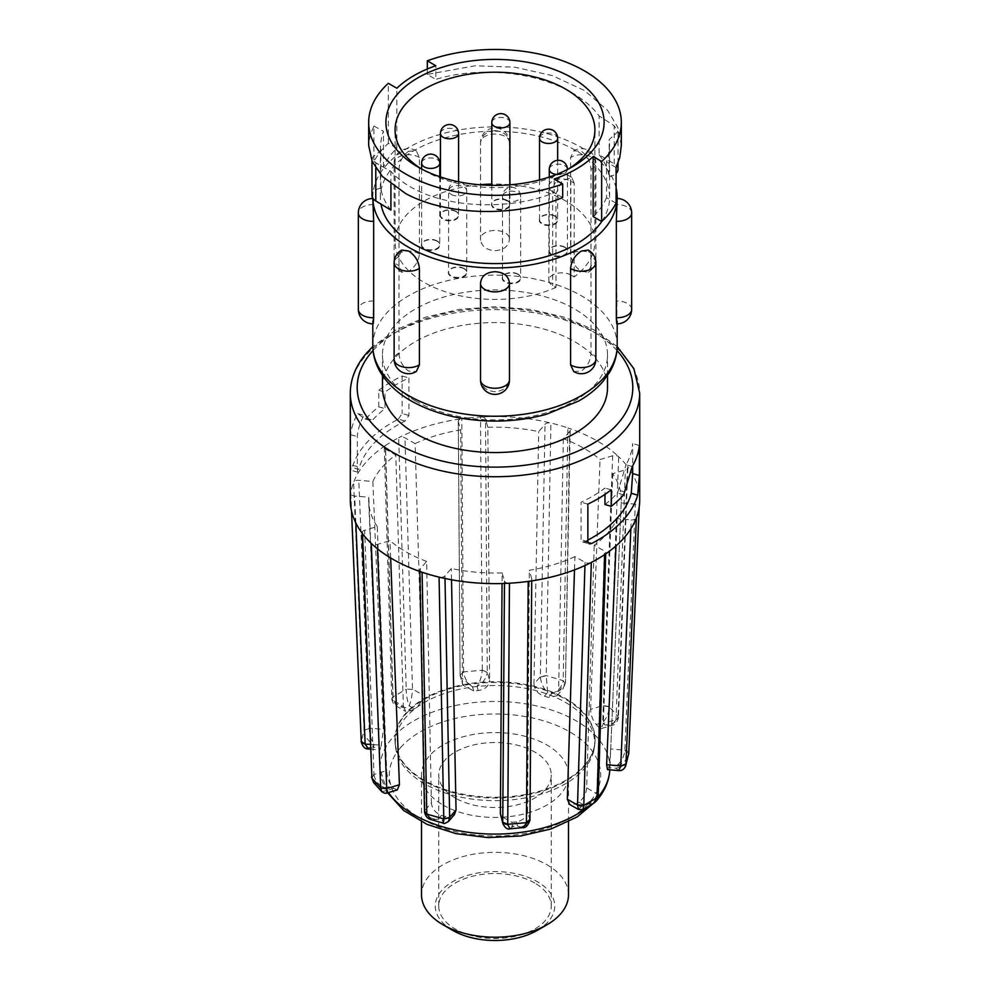 <?xml version="1.0" encoding="UTF-8"?>
<svg xmlns="http://www.w3.org/2000/svg" width="990" height="990" viewBox="0 0 990 990"><rect width="100%" height="100%" fill="white"/><g stroke="black" fill="none" stroke-linecap="round" stroke-linejoin="round"><path stroke-width="0.74" stroke-dasharray="4.95 3.71" d="M564.745 247.116A9.071 5.235 0 0 0 549.685 249.245A9.071 5.235 0 0 0 549.277 250.817A9.071 5.235 0 0 0 551.925 254.517A9.071 5.235 0 0 0 561.813 255.655A9.071 5.235 0 0 0 567.406 250.817A9.071 5.235 0 0 0 566.985 249.245A9.071 5.235 0 0 0 564.745 247.116M564.931 247.5A9.318 5.383 0 0 0 549.45 249.69A9.318 5.383 0 0 0 551.752 255.111A9.318 5.383 0 0 0 563.174 255.903A9.318 5.383 0 0 0 567.233 249.69A9.318 5.383 0 0 0 564.931 247.5M517.98 274.119A9.071 5.235 0 0 0 502.92 276.247A9.071 5.235 0 0 0 502.499 277.819A9.071 5.235 0 0 0 505.16 281.519A9.071 5.235 0 0 0 515.035 282.657A9.071 5.235 0 0 0 520.629 277.819A9.071 5.235 0 0 0 520.22 276.247A9.071 5.235 0 0 0 517.98 274.119M518.154 274.502A9.318 5.383 0 0 0 502.673 276.693A9.318 5.383 0 0 0 504.974 282.113A9.318 5.383 0 0 0 516.396 282.905A9.318 5.383 0 0 0 520.455 276.693A9.318 5.383 0 0 0 518.154 274.502M464.062 268.5A9.071 5.235 0 0 0 449.002 270.629A9.071 5.235 0 0 0 448.581 272.201A9.071 5.235 0 0 0 451.23 275.901A9.071 5.235 0 0 0 461.117 277.039A9.071 5.235 0 0 0 466.711 272.201A9.071 5.235 0 0 0 466.29 270.629A9.071 5.235 0 0 0 464.062 268.5M464.236 268.872A9.318 5.383 0 0 0 448.755 271.062A9.318 5.383 0 0 0 451.056 276.482A9.318 5.383 0 0 0 462.479 277.287A9.318 5.383 0 0 0 466.538 271.062A9.318 5.383 0 0 0 464.236 268.872M437.097 240.929A9.071 5.235 0 0 0 422.037 243.057A9.071 5.235 0 0 0 421.616 244.629A9.071 5.235 0 0 0 424.277 248.329A9.071 5.235 0 0 0 434.152 249.468A9.071 5.235 0 0 0 439.758 244.629A9.071 5.235 0 0 0 439.337 243.057A9.071 5.235 0 0 0 437.097 240.929M437.271 241.312A9.318 5.383 0 0 0 421.802 243.503A9.318 5.383 0 0 0 424.104 248.923A9.318 5.383 0 0 0 435.513 249.715A9.318 5.383 0 0 0 439.572 243.503A9.318 5.383 0 0 0 437.271 241.312M455.932 211.303A9.071 5.235 0 0 0 440.872 213.432A9.071 5.235 0 0 0 440.463 215.003A9.071 5.235 0 0 0 443.112 218.703A9.071 5.235 0 0 0 452.999 219.842A9.071 5.235 0 0 0 458.593 215.003A9.071 5.235 0 0 0 458.172 213.432A9.071 5.235 0 0 0 455.932 211.303M456.118 211.674A9.318 5.383 0 0 0 440.637 213.865A9.318 5.383 0 0 0 442.938 219.285A9.318 5.383 0 0 0 454.361 220.089A9.318 5.383 0 0 0 458.42 213.865A9.318 5.383 0 0 0 456.118 211.674M507.264 200.426A9.071 5.235 0 0 0 492.203 202.554A9.071 5.235 0 0 0 491.782 204.126A9.071 5.235 0 0 0 494.431 207.826A9.071 5.235 0 0 0 504.318 208.964A9.071 5.235 0 0 0 509.912 204.126A9.071 5.235 0 0 0 509.491 202.554A9.071 5.235 0 0 0 507.264 200.426M507.437 200.809A9.318 5.383 0 0 0 491.956 202.987A9.318 5.383 0 0 0 494.257 208.407A9.318 5.383 0 0 0 505.68 209.212A9.318 5.383 0 0 0 509.739 202.987A9.318 5.383 0 0 0 507.437 200.809M555.006 215.993A9.071 5.235 0 0 0 539.946 218.122A9.071 5.235 0 0 0 539.525 219.693A9.071 5.235 0 0 0 542.186 223.394A9.071 5.235 0 0 0 552.061 224.52A9.071 5.235 0 0 0 557.667 219.693A9.071 5.235 0 0 0 557.246 218.122A9.071 5.235 0 0 0 555.006 215.993M555.18 216.365A9.318 5.383 0 0 0 539.711 218.555A9.318 5.383 0 0 0 542 223.975A9.318 5.383 0 0 0 553.422 224.767A9.318 5.383 0 0 0 557.481 218.555A9.318 5.383 0 0 0 555.18 216.365M382.462 387.573A112.538 64.981 180 0 1 451.935 327.542A112.538 64.981 180 0 1 574.584 341.624A112.538 64.981 180 0 1 607.538 387.573M415.416 400.888A112.538 64.981 0 0 0 538.065 414.971A112.538 64.981 0 0 0 607.538 354.94A112.538 64.981 0 0 0 574.584 308.991A112.538 64.981 0 0 0 451.935 294.909A112.538 64.981 0 0 0 382.462 354.94A112.538 64.981 0 0 0 415.416 400.888M480.558 283.029L480.558 379.418C481.412 386.756 486.226 390.864 495 391.731C503.774 390.864 508.588 386.768 509.442 379.418L509.442 283.029M616.906 323.829L616.337 204.633C616.621 197.951 616.906 196.8 617.191 201.156L616.906 198.52A14.466 14.466 0 0 1 617.191 198.507M573.693 371.498L581.402 371.064C587.404 366.671 590.609 360.645 591.005 353.009L591.005 256.608L588.196 250.086M591.005 265.728L588.196 272.262L581.402 271.297C574.992 267.139 571.391 261.348 570.587 253.935L570.587 157.546L573.693 150.839L581.402 151.272C587.404 155.678 590.609 161.692 591.005 169.34L591.005 265.728A14.466 8.353 0 0 0 591.636 265.394A14.466 8.353 0 0 0 595.869 259.479A14.466 8.353 0 0 0 591.636 253.576A14.466 8.353 0 0 0 571.168 253.576A14.466 8.353 0 0 0 570.587 253.935M616.089 187.964A122.191 70.55 0 0 0 581.402 147.522A122.191 70.55 0 0 0 448.235 132.239A122.191 70.55 0 0 0 372.809 197.406A122.191 70.55 0 0 0 372.822 198.21L372.809 197.406M401.804 250.086L398.995 256.608L398.995 353.009C399.391 360.645 402.596 366.659 408.598 371.064L416.307 371.498M408.598 151.272L416.307 150.839L419.414 157.546L419.414 253.935C418.609 261.348 415.008 267.127 408.598 271.297L401.804 272.262L398.995 265.728L398.995 169.34C399.391 161.704 402.596 155.678 408.598 151.272M495 130.618C503.774 131.472 508.588 135.581 509.442 142.919L509.392 240.285A14.466 14.466 0 0 0 509.466 238.825A14.466 8.353 0 0 0 495 230.472A14.466 8.353 0 0 0 480.534 238.825A14.466 8.353 0 0 0 480.558 239.32L480.558 142.919C481.412 135.581 486.226 131.484 495 130.618M509.442 142.919A14.466 8.353 0 0 0 509.466 142.424L509.466 238.825A14.466 8.353 0 0 1 509.442 239.32C508.588 246.324 503.774 250.099 495 250.631C486.226 250.099 481.412 246.324 480.558 239.32L480.608 240.285A14.466 14.466 0 0 1 480.534 238.825L480.534 142.424A14.466 8.353 0 0 0 480.558 142.919M372.809 323.841L373.663 301.022L373.663 204.633C373.379 197.951 373.094 196.787 372.809 201.156L373.094 198.507A14.466 14.466 0 0 0 372.809 198.507M421.245 168.807A99.916 57.68 0 0 0 424.351 170.688L417.854 166.939L424.351 170.688A99.916 57.68 0 0 0 565.649 170.688A99.916 57.68 0 0 0 568.755 168.807M574.15 183.101L571.787 177.383L562.072 180.947L555.959 193.595L555.959 287.434L552.655 285.528A12.858 7.425 180 0 1 548.893 280.281A12.858 7.425 180 0 1 556.826 273.413A12.858 7.425 180 0 1 570.846 275.022L570.846 181.182A12.858 7.425 120 0 0 568.186 175.304A12.858 7.425 120 0 0 558.273 178.745A12.858 7.425 120 0 0 552.655 191.689A12.858 7.425 180 0 1 548.893 186.442A12.858 7.425 180 0 1 552.655 181.182A12.858 7.425 180 0 1 570.846 181.182L574.15 183.101L574.15 276.94A99.916 57.68 0 0 0 594.916 241.733A99.916 57.68 0 0 0 565.649 200.945A99.916 57.68 0 0 0 510.444 184.746M509.912 184.697A99.916 57.68 0 0 0 491.782 184.09M479.556 184.746A99.916 57.68 0 0 0 395.084 241.733A99.916 57.68 0 0 0 424.351 282.521A99.916 57.68 0 0 0 555.959 287.434M601.908 221.265A114.605 66.169 0 0 0 609.605 197.406A114.605 66.169 0 0 0 576.044 150.616A114.605 66.169 0 0 0 451.143 136.274A114.605 66.169 0 0 0 380.395 197.406A114.605 66.169 0 0 0 380.977 204.101M618.02 169.34A13.786 7.957 0 0 0 614.208 163.845L599.086 154.712L599.086 115.892C593.468 108.331 585.783 101.438 576.044 95.226C540.33 71.961 479.469 65.662 435.823 79.41L435.823 65.724M599.086 154.712A114.605 66.169 180 0 1 609.197 176.764L609.197 139.503L618.02 131.633L614.208 125.767L599.086 115.892M616.089 203.185L606.524 197.666L606.524 161.803L608.194 156.569L609.605 145.53L609.197 139.503M606.524 197.666A114.605 66.169 180 0 1 593.146 216.575M390.914 210.103A114.605 66.169 180 0 1 380.804 188.051L380.804 150.789L371.98 157.769L375.792 162.904L390.914 171.282C396.532 177.841 404.217 183.682 413.956 188.805C449.67 208.086 510.531 210.499 554.177 192.741L554.177 179.066M373.911 161.63L383.476 167.149A114.605 66.169 180 0 1 396.854 148.24L388.34 143.327A126.324 72.938 0 0 0 373.911 161.63L373.911 126.027L370.235 134.813L368.676 145.53M388.34 143.327L388.34 83.321M455.214 797.99A56.269 32.484 180 0 1 438.731 775.009A56.269 32.484 180 0 1 473.468 745A56.269 32.484 180 0 1 534.786 752.041A56.269 32.484 180 0 1 551.269 775.009A56.269 32.484 180 0 1 516.533 805.031A56.269 32.484 180 0 1 455.214 797.99M534.786 883.055A56.269 32.484 0 0 0 473.468 876.014A56.269 32.484 0 0 0 438.731 906.023A56.269 32.484 0 0 0 455.214 928.991A56.269 32.484 0 0 0 516.533 936.033A56.269 32.484 0 0 0 551.269 906.023A56.269 32.484 0 0 0 534.786 883.055M537.224 930.402A59.722 34.477 0 0 0 537.224 881.645A59.722 34.477 0 0 0 452.776 881.645A59.722 34.477 0 0 0 452.776 930.402M568.495 894.774A73.495 42.434 0 0 0 546.975 864.765A73.495 42.434 0 0 0 466.872 855.57A73.495 42.434 0 0 0 421.505 894.774M443.025 805.019A73.495 42.434 0 0 0 523.128 814.213A73.495 42.434 0 0 0 568.495 775.009A73.495 42.434 0 0 0 546.975 745.012A73.495 42.434 0 0 0 466.872 735.805A73.495 42.434 0 0 0 421.505 775.009A73.495 42.434 0 0 0 443.025 805.019M372.846 481.499A126.324 72.938 180 0 1 381.954 467.54A126.324 72.938 180 0 1 395.777 454.954L385.63 449.188A4.591 2.648 180 0 1 384.256 447.344A4.591 2.648 180 0 1 385.37 445.562A144.701 83.544 0 0 0 365.508 462.813A144.701 83.544 0 0 0 353.603 482.353A4.591 2.648 180 0 1 358.776 480.286L372.846 481.499L383.365 729.37L369.221 728.145L358.776 480.286M405.034 421.059L398.376 419.141A144.701 83.544 0 0 0 365.508 444.065A144.701 83.544 0 0 0 352.292 467.515L358.751 469.384A137.808 79.559 180 0 1 405.034 421.059L408.907 415.466L408.907 377.957A137.808 79.559 0 0 0 385.036 392.127L385.036 408.623A137.808 79.559 0 0 0 372.537 420.094L371.077 420.676L363.986 415.404A137.808 79.559 0 0 0 357.328 436.602L357.328 466.612L357.687 472.156L358.751 469.384M398.376 419.141L402.138 413.511L408.907 415.466M357.328 466.612L350.608 464.669L350.608 434.672A144.701 83.544 180 0 1 357.761 413.61L364.914 418.906L366.362 418.325A144.701 83.544 180 0 1 378.762 406.828L378.762 390.32A144.701 83.544 180 0 1 402.138 376.014L402.138 413.511M639.701 500.086A144.701 83.544 0 0 0 627.45 466.451A4.591 2.648 180 0 1 627.846 467.577A4.591 2.648 180 0 1 625.371 469.879L612.748 473.666A126.324 72.938 180 0 1 621.287 501.893A126.324 72.938 180 0 1 621.225 502.932L635.308 504.145A4.591 2.648 180 0 1 639.218 506.843A4.591 2.648 180 0 1 639.206 506.991M609.32 706.637L603.269 705.536L590.585 709.347C590.869 715.386 592.75 720.435 596.24 724.494L602.712 722.552L604.828 724.903C612.253 725.027 616.671 722.242 618.069 716.55L609.308 706.835L618.688 456.736A144.701 83.544 0 0 0 567.913 427.928A4.591 2.648 180 0 1 570.191 430.254A4.591 2.648 180 0 1 569.708 431.405L563.36 438.756A126.324 72.938 180 0 1 600.014 459.558L612.649 455.759A4.591 2.648 180 0 1 618.688 456.736A144.701 83.544 180 0 1 627.45 466.451L618.082 716.352C619.109 717.465 618.416 718.567 616.003 719.643L625.371 469.879M544.413 696.23L547.656 692.468L551.777 693.656C558.137 691.193 561.936 686.862 563.199 680.674L546.22 675.588L540.33 676.715L533.957 684.102C534.538 689.993 538.028 694.027 544.413 696.23A115.36 66.602 180 0 1 548.522 697.418L557.024 695.76L558.62 691.206L565.005 683.818L563.199 680.476L567.913 427.928A144.701 83.544 0 0 0 550.935 423.039A144.701 83.544 0 0 0 480.534 416.963A4.591 2.648 180 0 1 485.521 419.166L487.872 427.272L489.617 680.279L487.266 672.136L485.521 419.166M463.555 671.876L461.81 418.77A144.701 83.544 180 0 1 480.534 416.963L482.266 670.069L487.253 672.47C486.152 678.769 482.749 683.409 477.032 686.367C479.89 682.184 481.635 676.813 482.266 670.267L463.555 671.876L460.078 674.759L458.333 421.789A4.591 2.648 180 0 1 458.271 421.369A4.591 2.648 180 0 1 461.81 418.77A144.701 83.544 0 0 0 398.673 437.753A4.591 2.648 180 0 1 404.947 437.84L415.095 443.594L422.68 694.856L412.483 689.065L404.947 437.84M392.906 696.923L385.37 445.562A144.701 83.544 180 0 1 398.673 437.753L406.209 689.114L412.483 689.399C412.088 695.982 410.974 701.465 409.142 705.845C407.422 701.44 406.445 695.933 406.209 689.312L392.906 696.923L391.793 698.655L393.154 700.413L385.63 449.188M636.397 517.832A4.591 2.648 180 0 1 631.224 519.886L617.154 518.673A126.324 72.938 180 0 1 608.046 532.632A126.324 72.938 180 0 1 594.223 545.23L604.37 550.985A4.591 2.648 180 0 1 605.744 552.927A4.591 2.648 180 0 1 604.63 554.61M598.207 795.688L596.846 793.671L586.637 787.879L594.223 545.23M586.637 787.879C586.142 793.832 583.543 798.584 578.878 802.148A115.36 66.602 180 0 1 575.66 804.041L569.757 804.511M591.327 562.419A4.591 2.648 180 0 1 585.053 562.332L574.905 556.578L574.485 569.894M574.905 556.578A126.324 72.938 180 0 1 529.316 570.277L531.667 578.383A4.591 2.648 180 0 1 531.729 578.828A4.591 2.648 180 0 1 528.19 581.402M529.972 820.166L527.559 811.181L529.316 570.277M527.559 811.181C526.89 816.911 523.141 820.475 516.297 821.873A115.36 66.602 180 0 1 511.768 822.319L500.668 815.871M509.466 583.209A4.591 2.648 180 0 1 504.479 581.006L502.128 572.901L502.054 583.531M502.128 572.901A126.324 72.938 180 0 1 451.304 568.52L444.956 575.871A4.591 2.648 180 0 1 439.065 577.133M451.527 579.769L451.304 568.52M454.472 814.523L445.587 816.601A115.36 66.602 180 0 1 441.478 815.413C435.377 812.914 432.011 808.743 431.38 802.878L424.995 810.265L420.292 568.767L426.641 561.417L431.38 802.878M426.641 561.417A126.324 72.938 180 0 1 389.986 540.627L377.351 544.413A4.591 2.648 180 0 1 371.312 543.436M390.654 557.964L389.986 540.627M397.312 789.884L393.76 788.337A115.36 66.602 180 0 1 391.632 785.986C388.686 781.791 387.041 776.667 386.682 770.628L373.997 774.44L364.629 530.306L377.252 526.507L386.682 770.628M377.252 526.507A126.324 72.938 180 0 1 368.713 501.893A126.324 72.938 180 0 1 368.775 497.24L354.692 496.027A4.591 2.648 180 0 1 350.782 493.466A4.591 2.648 180 0 1 350.794 493.181A144.701 83.544 0 0 0 350.299 500.086M370.285 744.319L379.281 745.099L368.775 497.24M379.281 745.099C379.43 750.408 379.863 751.336 380.593 747.883A115.36 66.602 180 0 1 381.274 745.26L383.365 729.37M370.47 749.158L379.851 749.975L380.593 747.883L373.379 747.264L374.059 744.641C368.404 741.621 365.075 736.919 364.06 730.533L361.251 741.362L350.794 493.181A144.701 83.544 180 0 1 353.603 482.353L364.048 730.335L369.221 728.479C369.691 735.05 371.312 740.433 374.059 744.641L381.274 745.26M632.239 466.55L626.014 464.756A137.808 79.559 0 0 0 632.672 443.557L632.672 465.783M639.391 445.488L632.672 443.557M357.761 413.61L363.986 415.404M350.608 434.672L357.328 436.602M403.363 706.204L405.69 711.439L411.122 710.696L405.925 707.739L396.916 706.452L393.154 700.413L403.363 706.204L395.777 454.954M411.122 710.696A115.36 66.602 180 0 1 414.34 708.803C419.451 705.499 422.223 700.858 422.68 694.856M415.095 443.594A126.324 72.938 180 0 1 460.684 429.895L458.333 421.789M458.271 421.369L460.078 674.759L462.441 682.902L460.684 429.895M462.441 682.902L462.738 685.043L473.703 690.958A115.36 66.602 180 0 1 478.232 690.525C485.15 689.486 488.949 686.07 489.617 680.279M487.872 427.272A126.324 72.938 180 0 1 538.696 431.652L545.044 424.302A4.591 2.648 180 0 1 550.935 423.039L546.22 675.588M533.957 684.102L538.696 431.652M563.36 438.756L558.62 691.206M590.585 709.347L600.014 459.558M596.24 724.494A115.36 66.602 180 0 1 598.368 726.846L601.425 728.541L603.318 723.455L616.003 719.643L611.82 725.41L604.828 724.903L598.368 726.846M612.748 473.666L603.318 723.455M628.749 753.18C629.096 751.917 627.796 750.927 624.863 750.197L610.719 748.985L621.225 502.932M610.719 748.985L609.407 764.948A115.36 66.602 180 0 1 608.726 767.572L607.501 769.614M617.154 518.673L615.99 545.911M422.087 572.245A4.591 2.648 180 0 1 419.81 569.98A4.591 2.648 180 0 1 420.292 568.767M362.55 533.721A4.591 2.648 180 0 1 362.154 532.707A4.591 2.648 180 0 1 364.629 530.306M365.087 418.98L371.25 420.762L365.508 418.968M350.608 464.669L351.079 470.262L352.292 467.515M570.191 430.254L565.476 682.716L569.708 431.405M540.342 677.049L546.22 675.786L547.656 692.468C543.584 688.656 541.146 683.521 540.342 677.049L545.044 424.302M565.005 683.818L563.199 680.476M565.476 682.704L562.964 688.879L551.777 693.656L548.522 697.418M473.703 690.958L472.49 686.812L477.032 686.367L478.232 690.525M487.253 672.47L482.266 670.069M393.166 700.747L391.805 698.99L392.906 697.121C394.168 702.925 398.512 706.464 405.925 707.739L409.142 705.845L414.34 708.803M412.483 689.399L406.209 689.114M355.831 522.955L354.692 496.027M369.221 728.479L364.048 730.335M377.524 548.868L377.351 544.413M393.76 788.337L387.288 790.28L385.172 787.929L373.688 782.657M371.931 778.19L373.997 774.44C371.584 775.69 370.891 776.865 371.918 777.991M445.005 578.482L444.956 575.871M445.587 816.601L442.344 820.363L438.224 819.188L431.058 819.596M504.467 583.444L504.479 581.006M516.297 821.873L517.51 826.031C524.452 827.318 528.598 825.202 529.91 819.646L531.667 578.383M522.695 827.603L517.51 826.031L512.968 826.464L509.986 828.84M584.954 565.525L585.053 562.332M578.878 802.148L584.075 805.093C591.24 803.744 595.497 800.044 596.834 793.992L604.37 550.985M593.567 803.298L584.075 805.093L580.858 806.986L582.949 809.56M630.853 528.858L631.224 519.886M609.407 764.948L616.621 765.567C621.275 762.003 624.009 756.991 624.851 750.531L635.308 504.145M624.851 750.531L628.749 753.365C627.623 759.417 623.576 763.476 616.621 765.567L615.941 768.191L625.593 766.186M603.269 705.858L609.308 706.835C608.751 713.196 606.548 718.431 602.712 722.552L612.649 455.759M627.846 467.577L618.453 717.75L615.99 719.965M460.09 675.093L463.555 672.074C464.471 678.286 467.453 683.199 472.49 686.812L460.4 676.962L460.09 675.093M391.793 698.668L391.805 698.99C392.51 702.851 394.206 705.338 396.916 706.452L405.69 711.439M361.239 741.56L361.251 741.362C362.377 746.72 366.424 748.688 373.379 747.264L368.552 748.997M381.905 791.79L387.288 790.28L386.904 793.015M374.01 774.762C375.161 781.036 378.885 785.416 385.172 787.929L391.632 785.986M443.161 823.086L442.344 820.363L448.532 821.403M425.007 810.587C426.405 816.379 430.811 819.25 438.224 819.188L441.478 815.413M502.97 823.804L512.968 826.464L511.768 822.319M596.834 793.992L598.195 795.861M578.531 809.498L580.858 806.986L575.66 804.041M618.8 770.591L615.941 768.191L608.726 767.572M402.138 376.014L408.907 377.957M378.762 406.828L385.036 408.623M378.762 390.32L385.036 392.127M587.862 540.119A137.808 79.559 180 0 1 584.966 541.604L582.59 541.951L581.093 539.711L581.093 502.202A137.808 79.559 0 0 0 604.964 488.033L604.964 494.381M587.862 504.145L581.093 502.202M604.964 504.529A137.808 79.559 0 0 0 617.463 493.057L626.014 464.756M611.238 489.84L604.964 488.033M373.911 126.027L383.476 131.299L381.806 135.865L380.395 145.53L380.804 150.789M383.476 167.149L383.476 131.299M380.804 188.051A13.786 7.957 0 0 0 371.98 195.476M390.914 184.165L390.914 171.282M562.679 197.554L554.177 192.741M616.089 167.582L606.524 161.803M609.197 176.764A13.786 7.957 0 0 0 616.089 173.411M621.324 145.53L617.797 127.351L607.551 110.298L584.323 90.436L552.346 75.624L514.763 67.172L475.237 65.773L427.321 74.398L435.823 79.41M396.854 148.24L396.854 88.234M427.321 74.398L427.321 69.003M570.846 275.022L574.15 276.94M372.809 321.181L373.094 323.829M565.488 702.393A99.681 57.556 180 0 1 594.495 746.658A99.681 57.556 180 0 1 593.864 750.494A99.681 57.556 180 0 1 584.211 768.772A99.681 57.556 180 0 1 424.512 783.783A99.681 57.556 180 0 1 396.136 750.494A99.681 57.556 180 0 1 395.505 746.658A99.681 57.556 180 0 1 405.789 717.416A99.681 57.556 180 0 1 565.488 702.393M584.558 765.258A100.077 57.779 0 0 0 594.879 743.045A100.077 57.779 0 0 0 595.052 740.57A100.077 57.779 0 0 0 565.76 698.618A100.077 57.779 0 0 0 405.442 713.691A100.077 57.779 0 0 0 394.948 740.57A100.077 57.779 0 0 0 395.121 743.045A100.077 57.779 0 0 0 424.24 780.33A100.077 57.779 0 0 0 584.558 765.258M556.355 174.475A9.071 5.235 0 0 0 564.745 173.077A9.071 5.235 0 0 0 567.406 169.513L567.406 250.817M567.406 169.377A9.071 5.235 0 0 0 564.745 165.677A9.071 5.235 0 0 0 551.925 165.677A9.071 5.235 0 0 0 549.277 169.377M505.16 200.079A9.071 5.235 0 0 0 517.98 200.079A9.071 5.235 0 0 0 520.629 196.379A9.071 5.235 0 0 0 517.98 192.679A9.071 5.235 0 0 0 505.16 192.679A9.071 5.235 0 0 0 502.499 196.379A9.071 5.235 0 0 0 505.16 200.079M451.23 194.448A9.071 5.235 0 0 0 464.062 194.448A9.071 5.235 0 0 0 466.711 190.748A9.071 5.235 0 0 0 464.062 187.048A9.071 5.235 0 0 0 451.23 187.048A9.071 5.235 0 0 0 448.581 190.748A9.071 5.235 0 0 0 451.23 194.448M439.758 163.189A9.071 5.235 0 0 0 437.097 159.489A9.071 5.235 0 0 0 424.277 159.489A9.071 5.235 0 0 0 421.616 163.189M458.593 133.551A9.071 5.235 0 0 0 455.932 129.851A9.071 5.235 0 0 0 443.112 129.851A9.071 5.235 0 0 0 440.463 133.551M509.912 122.673A9.071 5.235 0 0 0 507.264 118.973A9.071 5.235 0 0 0 494.431 118.973A9.071 5.235 0 0 0 491.782 122.673M557.667 138.241A9.071 5.235 0 0 0 555.006 134.541A9.071 5.235 0 0 0 542.186 134.541A9.071 5.235 0 0 0 539.525 138.241M617.191 345.683A122.191 70.55 0 0 0 581.402 295.8A122.191 70.55 0 0 0 448.235 280.504A122.191 70.55 0 0 0 372.809 345.683M398.995 256.608A14.466 8.353 0 0 0 398.364 256.954A14.466 8.353 0 0 0 394.131 262.857M398.995 353.009A14.466 8.353 0 0 0 398.364 353.343A14.466 8.353 0 0 0 394.131 359.246M419.414 157.546A14.466 8.353 0 0 0 418.832 157.187A14.466 8.353 0 0 0 398.364 157.187A14.466 8.353 0 0 0 394.131 163.09A14.466 8.353 0 0 0 398.364 168.993A14.466 8.353 0 0 0 398.995 169.34M419.414 253.935A14.466 8.353 0 0 0 418.832 253.576A14.466 8.353 0 0 0 398.364 253.576A14.466 8.353 0 0 0 394.131 259.479A14.466 8.353 0 0 0 398.364 265.394A14.466 8.353 0 0 0 398.995 265.728M591.005 169.34A14.466 8.353 0 0 0 591.636 168.993A14.466 8.353 0 0 0 595.869 163.09A14.466 8.353 0 0 0 591.636 157.187A14.466 8.353 0 0 0 571.168 157.187A14.466 8.353 0 0 0 570.587 157.546M509.466 142.424A14.466 8.353 0 0 0 495 134.071A14.466 8.353 0 0 0 480.534 142.424A14.466 14.466 0 0 1 495 127.958A14.466 14.466 0 0 1 509.466 142.424M373.663 204.633A14.466 8.353 0 0 0 372.809 204.621A14.466 8.353 0 0 0 358.343 212.974M373.663 301.022A14.466 8.353 0 0 0 372.809 301.01A14.466 8.353 0 0 0 358.343 309.363M350.299 393.191A144.701 83.544 180 0 1 365.508 355.917A144.701 83.544 180 0 1 528.165 311.875A144.701 83.544 180 0 1 639.701 393.191M616.943 350.51A137.808 79.559 0 0 0 495 308.001A137.808 79.559 0 0 0 373.057 350.51M587.8 806.862A114.877 66.318 0 0 0 597.812 797.371A114.877 66.318 0 0 0 598.047 797.086M621.287 501.893L609.815 769.812A114.877 66.318 0 0 0 609.84 769.416A114.877 66.318 0 0 0 522.708 703.407A114.877 66.318 0 0 0 392.189 738.181A114.877 66.318 0 0 0 380.16 769.416A114.877 66.318 0 0 0 388.439 792.557M400.406 747.784A105.695 61.021 180 0 1 542.161 720.398A105.695 61.021 180 0 1 589.595 802.234A105.695 61.021 180 0 1 447.839 829.62A105.695 61.021 180 0 1 400.406 747.784M366.362 418.325L372.537 420.094M587.862 541.654L581.093 539.711M584.966 541.604L587.961 542.471M625.086 492.055L618.923 490.285M623.638 494.839L617.463 493.057M375.792 168.139L375.792 162.904M614.208 163.845L614.208 125.767M555.959 193.595L552.655 191.689L552.655 285.528M631.657 309.363A14.466 8.353 0 0 0 617.191 301.01A14.466 8.353 0 0 0 616.337 301.022M631.657 212.974A14.466 8.353 0 0 0 617.191 204.621A14.466 8.353 0 0 0 616.337 204.633M595.869 359.246A14.466 8.353 0 0 0 591.636 353.343A14.466 8.353 0 0 0 591.005 353.009M595.869 262.857A14.466 8.353 0 0 0 591.636 256.954A14.466 8.353 0 0 0 591.005 256.608M584.533 766.013A100.052 57.767 180 0 1 472.997 796.591A100.052 57.767 180 0 1 394.973 741.337A100.052 57.767 180 0 1 405.467 714.458A100.052 57.767 180 0 1 518.859 684.14A100.052 57.767 180 0 1 595.027 741.337A100.052 57.767 180 0 1 584.533 766.013M502.499 277.819L502.499 196.379A9.071 9.071 0 0 1 516.099 188.521A9.071 9.071 0 0 1 520.629 196.379L520.629 277.819M460.536 182.16A9.071 9.071 0 0 1 466.711 190.748L466.711 272.201M439.758 176.715L439.758 244.629M458.593 181.739L458.593 215.003M509.912 184.796L509.912 204.126M557.667 160.331L557.667 219.693M607.538 375.495L607.538 354.94M617.191 323.841L617.191 321.181M416.307 150.839A14.466 14.466 0 0 0 394.131 163.09L394.131 259.479A14.466 14.466 0 0 0 401.804 272.262M588.196 272.262A14.466 14.466 0 0 0 595.869 259.479L595.869 163.09A14.466 14.466 0 0 0 573.693 150.839M395.084 241.733L395.084 129.9M609.605 197.406L609.605 145.53M438.731 906.023L438.731 775.009M568.495 821.762L568.495 775.009M617.178 346.562L594 329.893L564.659 317.283L530.962 309.412L495 306.739L459.038 309.412L425.341 317.283L396 329.893L372.822 346.562M387.61 792.804L380.16 769.416L368.713 501.893M557.024 695.76L562.964 688.879L565.463 683.088M384.256 447.344L391.793 698.655M350.782 493.466L351.512 510.889M419.81 569.98L419.834 571.478M531.729 578.828L531.717 580.895M605.744 552.927L605.719 553.88M460.028 674.747L462.738 685.043M601.425 728.541L611.82 725.41C614.926 725.039 617.129 722.49 618.453 717.75L618.465 717.465M357.687 472.156L351.079 470.262M582.59 541.951L589.31 543.881M421.505 821.762L421.505 775.009M551.269 906.023L551.269 775.009M371.98 161.048L371.98 157.769M618.02 163.09L618.02 131.633M380.395 197.406L380.395 145.53M571.787 177.383L568.186 175.304A12.858 12.858 0 0 0 548.893 186.442L548.893 280.281M565.649 170.688L572.146 166.939M594.916 241.733L594.916 129.9M382.462 375.495L382.462 354.94M539.525 179.895L539.525 219.693M491.782 185.353L491.782 204.126M440.463 176.95L440.463 215.003M421.616 169.005L421.616 244.629M458.271 181.702A9.071 9.071 0 0 0 448.581 190.748L448.581 272.201M549.277 177.037L549.277 250.817M594.495 746.658L594.879 743.045M396.136 750.494L394.948 740.57M593.864 750.494L595.052 740.57M395.505 746.658L395.121 743.045"/><path stroke-width="1.49" d="M607.538 375.495L607.538 387.573A112.538 64.981 180 0 1 538.065 447.604A112.538 64.981 180 0 1 415.416 433.509A112.538 64.981 180 0 1 382.462 387.573L382.462 375.495M509.442 283.029C508.588 276.012 503.774 272.238 495 271.706C486.226 272.238 481.412 276.012 480.558 283.029A14.466 8.353 0 0 0 480.534 283.524A14.466 8.353 0 0 0 495 291.877A14.466 8.353 0 0 0 509.466 283.524A14.466 8.353 0 0 0 509.442 283.029L509.392 282.051M480.608 282.051L480.558 283.029M372.809 321.181C373.094 325.549 373.379 324.398 373.663 317.703L373.663 221.315L372.809 198.198A122.191 70.55 0 0 0 408.598 247.29A122.191 70.55 0 0 0 541.765 262.585A122.191 70.55 0 0 0 617.191 197.406L616.337 221.315L616.337 317.703C616.621 324.386 616.906 325.549 617.191 321.181M588.196 250.086L581.402 251.039C574.992 255.21 571.391 261.001 570.587 268.401L570.587 364.803L573.693 371.498A14.466 14.466 0 0 0 595.869 359.246L595.869 262.857A14.466 14.466 0 0 0 588.196 250.086M617.191 197.406A122.191 70.55 0 0 0 616.089 187.964M419.414 268.401C418.609 261.001 415.008 255.21 408.598 251.039L401.804 250.086A14.466 14.466 0 0 0 394.131 262.857A14.466 8.353 0 0 0 398.364 268.76A14.466 8.353 0 0 0 418.832 268.76A14.466 8.353 0 0 0 419.414 268.401L419.414 364.803L416.307 371.498A14.466 14.466 0 0 1 394.131 359.246A14.466 8.353 0 0 0 398.364 365.161A14.466 8.353 0 0 0 418.832 365.161A14.466 8.353 0 0 0 419.414 364.803M568.755 168.807A99.916 57.68 0 0 0 594.916 129.9A99.916 57.68 0 0 0 565.649 89.112A99.916 57.68 0 0 0 456.761 76.601A99.916 57.68 0 0 0 395.084 129.9A99.916 57.68 0 0 0 421.245 168.807M491.782 184.09A99.916 57.68 0 0 0 479.556 184.746M572.146 77.864A109.098 62.989 0 0 0 417.854 77.864A109.098 62.989 0 0 0 417.854 166.939L417.854 166.939A109.098 62.989 0 0 0 572.146 166.939A109.098 62.989 0 0 0 572.146 77.864M380.977 204.101A114.605 66.169 0 0 0 413.956 244.196A114.605 66.169 0 0 0 601.908 221.265M601.66 221.488L601.66 161.469A126.324 72.938 0 0 0 621.324 122.401L621.324 145.53L619.765 157.633L616.089 167.582L616.089 203.185A126.324 72.938 0 0 1 601.66 221.488L593.146 216.575L593.146 156.556A114.605 66.169 180 0 1 554.177 179.066L562.679 183.979L562.679 197.554C514.416 217.936 445.71 215.436 405.677 193.582L382.449 176.529L372.203 161.556L368.676 145.53L368.676 122.401A126.324 72.938 0 0 0 405.677 173.968A126.324 72.938 0 0 0 562.679 183.979M427.321 69.003L427.321 60.811L435.823 65.724A114.605 66.169 180 0 0 396.854 88.234L388.34 83.321A126.324 72.938 0 0 0 368.676 122.401M421.505 821.762L421.505 894.774A73.495 42.434 0 0 0 443.025 924.771L452.776 930.402A59.722 34.477 0 0 0 537.224 930.402L546.975 924.771A73.495 42.434 0 0 0 568.495 894.774L568.495 821.762M452.776 930.402L443.025 924.771A73.495 42.434 0 0 0 546.975 924.771M632.672 465.783L632.672 473.554L639.391 475.497L639.391 445.488A144.701 83.544 180 0 1 632.239 466.55L623.638 494.839A144.701 83.544 180 0 1 611.238 506.336L611.238 489.84A144.701 83.544 180 0 1 587.862 504.145L587.862 541.654L589.31 543.881L591.624 543.522A144.701 83.544 0 0 0 624.492 518.611A144.701 83.544 0 0 0 637.709 495.149L631.249 493.292A137.808 79.559 180 0 1 587.862 540.119M639.391 475.497L637.709 495.149M624.492 537.36A144.701 83.544 0 0 0 636.397 517.832A144.701 83.544 180 0 0 639.206 506.991A144.701 83.544 0 0 0 639.701 500.086L639.701 393.191A144.701 83.544 180 0 1 624.492 430.464A144.701 83.544 180 0 1 461.835 474.507A144.701 83.544 180 0 1 350.299 393.191L350.299 500.086A144.701 83.544 0 0 0 362.55 533.721A144.701 83.544 180 0 0 371.312 543.436A144.701 83.544 0 0 0 422.087 572.245A144.701 83.544 180 0 0 439.065 577.133A144.701 83.544 0 0 0 509.466 583.209A144.701 83.544 180 0 0 528.19 581.402A144.701 83.544 0 0 0 591.327 562.419A144.701 83.544 180 0 0 604.63 554.61A144.701 83.544 0 0 0 624.492 537.36M598.195 795.861L598.195 796.01C598.071 798.942 596.525 801.368 593.567 803.298L582.949 809.56L583.791 805.229L577.517 805.019L578.531 809.498L569.757 804.511L567.32 799.227L577.517 805.019L584.954 565.525M574.485 569.894L567.32 799.227M502.97 823.804L500.383 813.805L502.734 821.948L504.467 583.444M502.054 583.531L500.383 813.805M445.005 578.482L449.67 817.369L448.532 821.391C445.302 823.433 443.508 824.002 443.161 823.086L431.058 819.596L426.801 814.065L443.78 818.953L449.67 817.369L456.043 809.981L451.527 579.769M456.043 809.981L454.472 814.523L448.532 821.403M399.416 784.736L397.312 789.884L386.904 793.015C385.791 793.621 384.12 793.213 381.893 791.79L373.688 782.657L371.931 778.19L380.692 787.891L386.731 788.547L399.416 784.736L390.654 557.964M620.779 766.26L625.94 764.206L628.749 753.365L625.544 766.334L625.952 764.008L620.779 765.938L618.8 770.591L607.501 769.614L606.635 764.713L620.779 765.938L630.853 528.858M615.99 545.911L606.635 764.713M351.512 510.889L361.251 741.176C360.904 742.413 362.204 743.317 365.137 743.886L355.831 522.955M387.288 790.28C386.929 794.351 386.743 793.881 386.731 788.869L377.524 548.868M362.154 532.707L371.918 777.991L362.55 533.721M371.535 776.964L371.918 777.991M419.834 571.478L424.524 811.54L426.801 813.867L422.087 572.245M424.524 811.54L426.801 813.867M529.972 819.98L529.972 820.166C527.856 825.734 525.43 828.222 522.695 827.603L509.986 828.84L507.734 824.472L502.747 822.269L507.734 824.274L509.466 583.209M507.734 824.274L526.445 822.665L529.922 819.324M531.717 580.895L529.972 820.178M597.094 797.42L598.207 795.7L597.094 797.42L604.63 554.61M577.517 805.34L583.791 805.427L597.094 797.606L593.567 803.298M370.285 744.319L365.149 744.208L361.251 741.362M370.47 749.158L368.552 748.997L365.149 744.208M386.731 788.869L380.692 787.891L381.893 791.79M373.688 782.657L371.547 777.125M449.658 817.691L443.78 818.953L443.161 823.086M431.058 819.596C427.68 818.879 425.502 816.317 424.537 811.911L424.537 811.713M529.91 819.646L522.695 827.603M502.747 822.269L503.007 823.952C505.271 828.048 507.598 829.67 509.986 828.84M639.218 506.843L628.761 753.229L639.206 506.991M611.238 506.336L604.964 504.529L604.964 494.381M632.672 473.554L631.249 493.292M371.98 161.048L371.98 195.476A13.786 7.957 0 0 0 375.792 200.97L390.914 210.103L390.914 184.165M616.089 173.411A13.786 7.957 0 0 0 618.02 169.34L618.02 163.09M621.324 122.401A126.324 72.938 0 0 0 555.86 58.484A126.324 72.938 0 0 0 427.321 60.811M601.66 161.469L593.146 156.556M567.406 169.377L567.406 169.513A9.071 5.235 0 0 0 567.406 169.377A9.071 9.071 0 0 0 562.877 161.519A9.071 9.071 0 0 0 549.277 169.377A9.071 5.235 0 0 0 551.925 173.077A9.071 5.235 0 0 0 556.355 174.475M439.758 163.189A9.071 9.071 0 0 0 435.216 155.331A9.071 9.071 0 0 0 421.616 163.189A9.071 5.235 0 0 0 424.277 166.889A9.071 5.235 0 0 0 437.097 166.889A9.071 5.235 0 0 0 439.758 163.189L439.758 176.715M458.593 133.551A9.071 9.071 0 0 0 454.064 125.705A9.071 9.071 0 0 0 440.463 133.551A9.071 5.235 0 0 0 443.112 137.251A9.071 5.235 0 0 0 455.932 137.251A9.071 5.235 0 0 0 458.593 133.551L458.593 181.739M509.912 122.673A9.071 9.071 0 0 0 505.383 114.828A9.071 9.071 0 0 0 491.782 122.673A9.071 5.235 0 0 0 494.431 126.374A9.071 5.235 0 0 0 507.264 126.374A9.071 5.235 0 0 0 509.912 122.673L509.912 184.796M557.667 138.241A9.071 9.071 0 0 0 553.125 130.395A9.071 9.071 0 0 0 539.525 138.241A9.071 5.235 0 0 0 542.186 141.941A9.071 5.235 0 0 0 555.006 141.941A9.071 5.235 0 0 0 557.667 138.241L557.667 160.331M408.598 395.567A122.191 70.55 0 0 0 541.765 410.862A122.191 70.55 0 0 0 617.191 345.683C617.129 355.15 614.505 364.171 609.32 372.735L602.737 381.744C596.339 389.082 588.32 395.517 578.655 401.037L546.666 414.179C530.219 418.77 512.931 421.072 494.79 421.084C462.615 420.837 434.684 414.08 410.974 400.826C397.423 393.018 387.251 383.526 380.445 372.351C375.408 363.899 372.859 355.014 372.809 345.683A122.191 70.55 0 0 0 408.598 395.567M570.587 268.401A14.466 8.353 0 0 0 571.168 268.76A14.466 8.353 0 0 0 591.636 268.76A14.466 8.353 0 0 0 595.869 262.857M570.587 364.803A14.466 8.353 0 0 0 571.168 365.161A14.466 8.353 0 0 0 591.636 365.161A14.466 8.353 0 0 0 595.869 359.246M616.337 221.315A14.466 8.353 0 0 0 617.191 221.327A14.466 8.353 0 0 0 631.657 212.974A14.466 14.466 0 0 0 617.191 198.507M616.337 317.703A14.466 8.353 0 0 0 617.191 317.716A14.466 8.353 0 0 0 631.657 309.363L631.657 212.974M480.558 379.418A14.466 8.353 0 0 0 480.534 379.913A14.466 8.353 0 0 0 495 388.266A14.466 8.353 0 0 0 509.466 379.913L509.466 283.524A14.466 14.466 0 0 0 509.392 282.063M373.057 350.51A137.808 79.559 0 0 0 371.671 352.069A137.808 79.559 0 0 0 433.509 458.766A137.808 79.559 0 0 0 618.329 423.064A137.808 79.559 0 0 0 616.943 350.51M598.047 797.086A114.877 66.318 0 0 0 609.815 769.812M388.439 792.557A114.877 66.318 0 0 0 480.831 833.592A114.877 66.318 0 0 0 587.8 806.862M380.68 787.706L371.312 543.436M443.78 818.755L439.065 577.133M526.445 822.467L528.19 581.402M583.791 805.229L591.327 562.419M625.952 764.008L636.397 517.832M587.961 542.471L591.624 543.522M375.792 200.97L375.792 168.139M373.094 323.829A14.466 14.466 0 0 1 358.343 309.363A14.466 8.353 0 0 0 372.809 317.716A14.466 8.353 0 0 0 373.663 317.703M372.809 198.507A14.466 14.466 0 0 0 358.343 212.974A14.466 8.353 0 0 0 372.809 221.327A14.466 8.353 0 0 0 373.663 221.315M617.191 345.683L617.191 323.841M616.906 323.829A14.466 14.466 0 0 0 631.657 309.363M480.608 282.063A14.466 14.466 0 0 0 480.534 283.524L480.534 379.913A14.466 14.466 0 0 0 495 394.379A14.466 14.466 0 0 0 509.466 379.913M639.701 393.191L633.885 368.688L617.178 346.562M372.822 346.562L366.461 353.195C355.831 365.545 350.435 378.873 350.299 393.191M609.84 769.416C609.234 780.726 604.803 791.171 596.537 800.737L577.096 816.96L551.121 828.952L520.629 835.993L488.058 837.59L456.043 833.642L427.197 824.435L403.759 810.562L387.61 792.804M605.744 552.927L598.207 795.7M368.552 748.997C364.976 749.183 362.538 746.732 361.239 741.659M578.531 809.498L582.949 809.56M628.761 753.229L628.662 754.17M618.8 770.591C621.609 770.913 623.849 769.49 625.544 766.334M358.343 309.363L358.343 212.974M394.131 359.246L394.131 262.857M372.809 345.683L372.809 323.841M539.525 138.241L539.525 179.895M491.782 122.673L491.782 185.353M440.463 133.551L440.463 176.95M421.616 163.189L421.616 169.005M460.536 182.16A9.071 9.071 0 0 0 458.271 181.702M549.277 169.377L549.277 177.037"/></g></svg>
